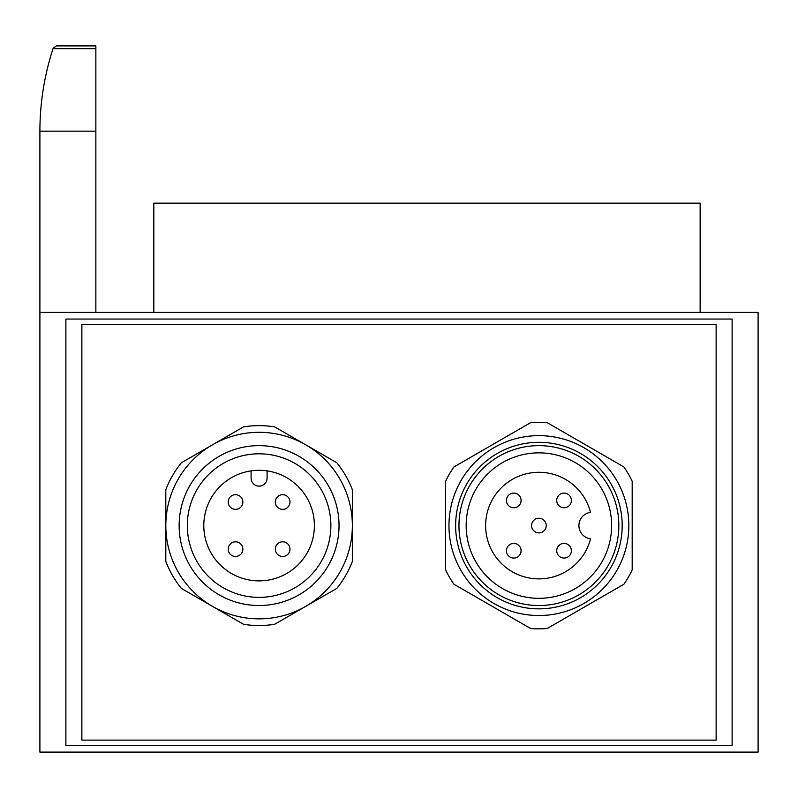<?xml version="1.0" encoding="UTF-8"?>
<svg xmlns="http://www.w3.org/2000/svg" width="798" height="798" viewBox="0 0 798 798"><rect width="100%" height="100%" fill="white"/><g stroke="black" fill="none" stroke-linecap="round" stroke-linejoin="round"><path stroke-width="1.2" d="M530.65 422.651A103.271 103.271 0 0 1 547.169 422.651L623.926 466.97A103.271 103.271 0 0 1 632.186 481.264L632.186 569.902A103.271 103.271 0 0 1 623.926 584.206L547.169 628.525A103.271 103.271 0 0 1 530.65 628.525L453.892 584.206A103.271 103.271 0 0 1 445.633 569.902L445.633 481.264A103.271 103.271 0 0 1 453.892 466.97L530.65 422.651M267.091 470.87A55.301 55.301 0 0 0 209.924 550.889A55.301 55.301 0 0 0 304.088 557.732A55.301 55.301 0 0 0 267.091 470.87L267.091 478.152A7.99 7.99 0 0 1 259.091 486.142A7.99 7.99 0 0 1 251.101 478.152L251.101 470.87M39.9 312.387L39.9 752.105L758.1 752.105L758.1 312.387L39.9 312.387L39.9 131.171L95.86 131.171L95.86 45.895L56.319 45.895L52.997 48.658C44.309 75.481 39.95 102.982 39.9 131.171M732.115 319.05L65.885 319.05L65.885 745.442L732.115 745.442L732.115 319.05M716.125 324.377L81.875 324.377L81.875 740.115L716.125 740.115L716.125 324.377M243.53 624.295L181.385 588.425A99.94 99.94 0 0 1 165.814 561.463L165.814 489.703A99.94 99.94 0 0 1 181.385 462.75L243.53 426.87A99.94 99.94 0 0 1 274.652 426.87L336.796 462.75A99.94 99.94 0 0 1 352.367 489.703L352.367 561.463A99.94 99.94 0 0 1 336.796 588.425L274.652 624.295A99.94 99.94 0 0 1 243.53 624.295M187.321 525.583A71.77 71.77 0 0 1 294.981 463.429A71.77 71.77 0 0 1 294.981 587.747A71.77 71.77 0 0 1 187.321 525.583M179.141 525.583A79.95 79.95 0 0 1 299.06 456.346A79.95 79.95 0 0 1 299.06 594.819A79.95 79.95 0 0 1 179.141 525.583M305.724 444.805A93.276 93.276 0 0 1 305.724 606.36A93.276 93.276 0 0 1 165.814 525.583A93.276 93.276 0 0 1 305.724 444.805M282.652 494.7A7.332 7.332 0 0 0 276.298 505.693A7.332 7.332 0 0 0 288.996 505.693A7.332 7.332 0 0 0 282.652 494.7M235.53 494.7A7.332 7.332 0 0 0 229.186 505.693A7.332 7.332 0 0 0 241.884 505.693A7.332 7.332 0 0 0 235.53 494.7M282.652 541.812A7.332 7.332 0 0 0 276.298 552.805A7.332 7.332 0 0 0 288.996 552.805A7.332 7.332 0 0 0 282.652 541.812M235.53 541.812A7.332 7.332 0 0 0 229.186 552.805A7.332 7.332 0 0 0 241.884 552.805A7.332 7.332 0 0 0 235.53 541.812M466.172 525.583A72.738 72.738 0 0 1 575.278 462.601A72.738 72.738 0 0 1 575.278 588.575A72.738 72.738 0 0 1 466.172 525.583M458.96 525.583A79.95 79.95 0 0 1 578.879 456.346A79.95 79.95 0 0 1 578.879 594.819A79.95 79.95 0 0 1 458.96 525.583M455.628 525.583A83.281 83.281 0 0 1 580.545 453.464A83.281 83.281 0 0 1 580.545 597.702A83.281 83.281 0 0 1 455.628 525.583M448.965 525.583A89.945 89.945 0 0 1 583.877 447.688A89.945 89.945 0 0 1 583.877 603.478A89.945 89.945 0 0 1 448.965 525.583M590.54 512.366A13.327 13.327 0 0 0 590.54 538.8A53.296 53.296 0 0 1 508.506 569.353A53.296 53.296 0 0 1 508.506 481.812A53.296 53.296 0 0 1 590.54 512.366M538.909 518.251A7.332 7.332 0 0 0 532.565 529.254A7.332 7.332 0 0 0 545.253 529.254A7.332 7.332 0 0 0 538.909 518.251M513.752 493.104A7.332 7.332 0 0 0 507.408 504.097A7.332 7.332 0 0 0 520.096 504.097A7.332 7.332 0 0 0 513.752 493.104M564.066 493.104A7.332 7.332 0 0 0 557.722 504.097A7.332 7.332 0 0 0 570.41 504.097A7.332 7.332 0 0 0 564.066 493.104M513.752 543.408A7.332 7.332 0 0 0 507.408 554.401A7.332 7.332 0 0 0 520.096 554.401A7.332 7.332 0 0 0 513.752 543.408M564.066 543.408A7.332 7.332 0 0 0 557.722 554.401A7.332 7.332 0 0 0 570.41 554.401A7.332 7.332 0 0 0 564.066 543.408M700.135 312.387L700.135 203.131L153.824 203.131L153.824 312.387M95.86 312.387L95.86 131.171M53.147 48.189L56.319 45.895M52.997 48.658L95.86 48.658"/></g></svg>

